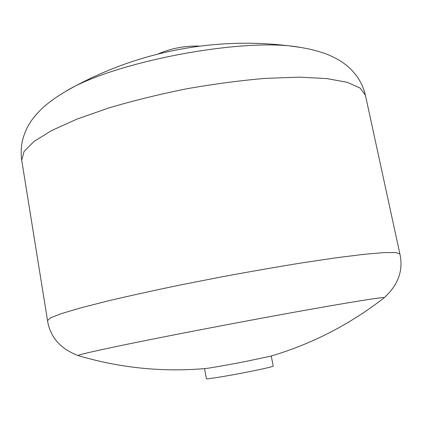 <?xml version="1.0" encoding="UTF-8"?>
<svg xmlns="http://www.w3.org/2000/svg" width="422" height="422" viewBox="0 0 422 422"><rect width="100%" height="100%" fill="white"/><g stroke="black" fill="none" stroke-linecap="round" stroke-linejoin="round"><path stroke-width="0.63" d="M204.533 368.622L206.39 378.729C205.778 379.499 226.572 376.15 246.78 372.172C263.47 368.86 272.285 366.834 273.219 366.101L271.256 356.015M244.776 361.649L270.555 356.221C311.869 344.02 349.711 324.56 384.089 297.837C387.96 295.964 340.649 303.592 265.844 317.423C217.752 326.306 165.034 336.519 129.459 343.803C93.816 351.162 76.751 355.102 78.249 355.625C120.012 367.963 162.349 372.273 205.261 368.559C208.473 368.322 227.231 365.051 244.776 361.649M158.282 53.905C171.438 48.24 185.174 45.645 199.485 46.119M300.802 47.486C219.598 34.799 135.425 50.703 64.45 92.144C112.088 61.86 245.398 36.672 300.802 47.486C310.428 49.015 319.459 51.389 327.889 54.596C333.823 57.223 338.576 59.724 342.158 62.103L346.177 65.062C348.308 66.85 351.405 69.066 357.508 77.12C361.185 82.617 363.822 88.673 365.431 95.293L399.892 253.933L395.757 252.53L383.878 252.604L364.022 254.318L336.513 257.742L302.379 262.811C276.832 266.941 249.956 271.626 221.745 276.858L180.263 285.003C153.502 290.552 129.39 295.864 107.916 300.939L81.061 307.786L61.944 313.435L50.856 317.697L47.517 320.514C50.149 337.152 60.393 348.852 78.249 355.625M365.431 95.293L360.124 88.061L347.306 82.332L326.818 78.566L299.082 77.157L265.153 78.392C239.97 80.544 213.664 84.041 186.229 88.873C158.92 94.386 133.146 100.731 108.918 107.911L76.878 119.141L51.563 130.572L33.871 141.56L24.022 151.572L21.717 160.239L47.517 320.514M399.892 253.933C403.511 270.381 398.247 285.014 384.089 297.837M64.45 92.144C56.047 97.081 48.504 102.583 41.825 108.649C37.257 113.254 33.744 117.321 31.281 120.845L28.617 125.065C27.282 127.507 25.209 130.699 22.466 140.431C21.053 146.888 20.799 153.492 21.717 160.239"/></g></svg>
